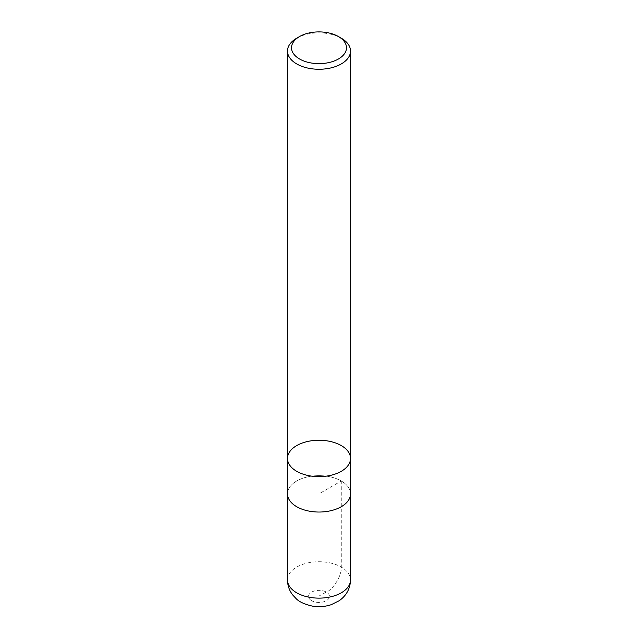 <?xml version="1.0" encoding="UTF-8"?>
<svg xmlns="http://www.w3.org/2000/svg" width="638" height="638" viewBox="0 0 638 638"><rect width="100%" height="100%" fill="white"/><g stroke="black" fill="none" stroke-linecap="round" stroke-linejoin="round"><path stroke-width="0.48" stroke-dasharray="3.19 2.39" d="M296.71 38.192A31.517 18.199 180 0 1 341.29 38.192M350.517 458.443A31.517 18.199 0 0 0 319 440.252A31.517 18.199 0 0 0 287.483 458.443M287.499 494.49L287.499 493.836A31.517 18.199 180 0 1 306.942 477.025A31.517 18.199 180 0 1 341.29 480.972A31.517 18.199 180 0 1 350.517 493.836A31.501 18.183 180 0 1 319 512.027A31.501 18.183 180 0 1 287.499 493.836A31.501 18.183 180 0 1 306.95 477.041A31.501 18.183 180 0 1 341.274 480.98A31.501 18.183 180 0 1 350.501 493.836L350.501 494.49M341.274 480.98L341.282 567.07C341.992 575.037 333.61 589.137 326.401 592.12L319 596.02L319 493.836L341.274 480.98M311.599 600.669A10.463 6.045 180 0 1 311.599 592.12A10.463 6.045 180 0 1 326.401 592.12A10.463 6.045 180 0 1 326.401 600.669A10.463 6.045 180 0 1 311.599 600.669M287.483 579.934A31.517 18.199 180 0 1 306.942 563.123A31.517 18.199 180 0 1 341.282 567.07A31.517 18.199 180 0 1 350.517 579.934"/><path stroke-width="0.96" d="M341.29 38.192L338.435 36.549A27.482 15.87 180 0 1 338.435 58.991A27.482 15.87 180 0 1 299.565 58.991A27.482 15.87 180 0 1 299.565 36.549A27.482 15.87 180 0 1 338.435 36.549L341.29 38.192A31.517 18.199 180 0 1 350.517 51.064A31.517 18.199 180 0 1 331.058 67.875A31.517 18.199 180 0 1 296.71 63.928A31.517 18.199 180 0 1 287.483 51.064A31.517 18.199 180 0 1 296.71 38.192L299.565 36.549M296.71 471.315A31.517 18.199 0 0 0 331.058 475.254A31.517 18.199 0 0 0 350.517 458.443A31.517 18.199 180 0 1 331.058 475.254A31.517 18.199 180 0 1 296.71 471.315A31.517 18.199 180 0 1 287.483 458.443A31.517 18.199 0 0 0 296.71 471.315M296.71 506.708A31.517 18.199 180 0 1 287.483 493.836L287.483 458.443A31.517 18.199 180 0 1 319 440.252A31.517 18.199 180 0 1 350.517 458.443L350.517 493.836A31.517 18.199 180 0 1 331.058 510.655A31.517 18.199 180 0 1 296.71 506.708M350.517 579.934A31.517 18.199 180 0 1 319 598.133A31.517 18.199 180 0 1 287.483 579.934C287.539 585.453 289.253 590.437 292.635 594.887L296.064 598.572C299.11 601.793 304.541 604.306 312.349 606.1C318.833 607.185 325.149 606.706 331.297 604.664L339.097 600.789C346.41 595.637 350.222 588.683 350.517 579.934L350.501 494.49M287.483 51.064L287.483 458.443M350.517 51.064L350.517 458.443M287.499 494.49L287.483 579.934"/></g></svg>
